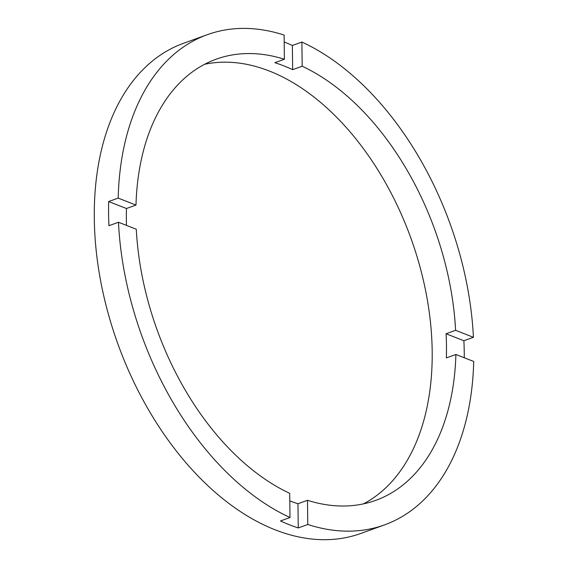 <?xml version="1.0" encoding="UTF-8"?>
<svg xmlns="http://www.w3.org/2000/svg" width="568" height="568" viewBox="0 0 568 568"><rect width="100%" height="100%" fill="white"/><g stroke="black" fill="none" stroke-linecap="round" stroke-linejoin="round"><path stroke-width="0.85" d="M126.465 225.382A234.563 147.616 70.1 0 1 126.366 220.498A234.563 147.616 70.1 0 1 126.465 208.52L135.986 205.076L118.179 198.097A260.627 164.017 70.1 0 1 207.412 34.648L183.599 43.253A260.627 164.017 70.1 0 0 94.295 218.687A260.627 164.017 70.1 0 0 360.659 533.508L384.472 524.91A260.627 164.017 70.1 0 0 473.705 361.461L455.898 354.482A234.563 147.616 70.1 0 1 375.618 500.401A234.563 147.616 70.1 0 1 307.487 500.301L297.966 503.745A234.563 147.616 70.1 0 1 289.794 500.877M207.412 34.648A260.627 164.017 70.1 0 1 284.106 35.067L284.398 59.257A234.563 147.616 70.1 0 0 216.266 59.164A234.563 147.616 70.1 0 0 135.986 205.076M284.398 59.257L274.876 62.693A234.563 147.616 70.1 0 1 292.662 69.665L302.183 66.222L301.892 42.039A260.627 164.017 70.1 0 1 473.414 337.307L455.607 330.327A234.563 147.616 70.1 0 0 302.183 66.222M455.607 330.327L446.079 333.771A234.563 147.616 70.1 0 1 446.476 345.94A234.563 147.616 70.1 0 1 446.377 357.925L455.898 354.482M363.421 503.887A234.563 147.616 70.1 0 0 432.184 351.102A234.563 147.616 70.1 0 0 204.657 64.276M126.465 208.52L108.651 201.541A260.627 164.017 70.1 0 0 108.58 213.525A260.627 164.017 70.1 0 0 108.949 225.695L118.478 222.251A260.627 164.017 70.1 0 0 289.999 517.519L280.471 520.962A260.627 164.017 70.1 0 0 298.257 527.928L297.966 503.745M464.283 357.769A260.627 164.017 70.1 0 0 464.255 352.913A260.627 164.017 70.1 0 0 463.886 340.75L446.079 333.771M298.257 527.928L307.785 524.491A260.627 164.017 70.1 0 0 384.472 524.91M307.785 524.491L307.487 500.301M118.478 222.251L136.284 229.231A234.563 147.616 70.1 0 0 289.701 493.336L289.999 517.519M108.651 201.541L118.179 198.097M292.662 69.665L292.364 45.475A260.627 164.017 70.1 0 0 284.192 41.975M292.364 45.475L301.892 42.039M473.414 337.307L463.886 340.75"/></g></svg>

